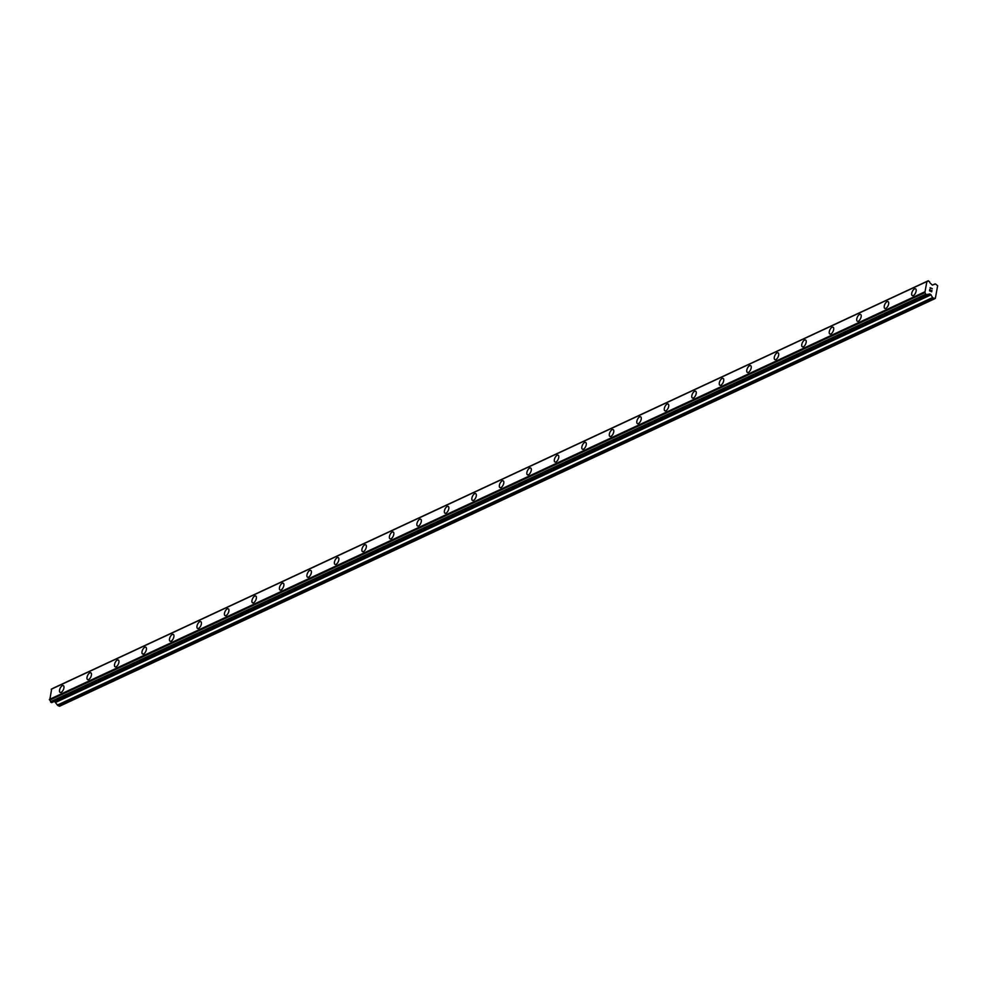 <?xml version="1.0" encoding="UTF-8"?>
<svg xmlns="http://www.w3.org/2000/svg" width="987" height="987" viewBox="0 0 987 987"><rect width="100%" height="100%" fill="white"/><g stroke="black" fill="none" stroke-linecap="round" stroke-linejoin="round"><path stroke-width="1.48" d="M912.346 295.644A3.763 1.764 115 0 1 911.988 292.362A3.763 1.764 115 0 1 914.554 288.883A3.763 1.764 115 0 1 915.529 288.809A3.763 1.764 115 0 1 915.887 292.09A3.763 1.764 115 0 1 913.333 295.569A3.763 1.764 115 0 1 912.346 295.631A3.763 1.764 115 0 1 911.988 292.362A3.763 1.764 115 0 1 914.542 288.883A3.763 1.764 115 0 1 915.529 288.809M884.858 308.438A3.763 1.764 115 0 1 884.5 305.156A3.763 1.764 115 0 1 887.054 301.677A3.763 1.764 115 0 1 888.041 301.615A3.763 1.764 115 0 1 888.399 304.884A3.763 1.764 115 0 1 885.832 308.363A3.763 1.764 115 0 1 884.858 308.438A3.763 1.764 115 0 1 884.488 305.156A3.763 1.764 115 0 1 887.054 301.677A3.763 1.764 115 0 1 888.041 301.603M857.37 321.244A3.763 1.764 115 0 1 857.012 317.962A3.763 1.764 115 0 1 859.566 314.483A3.763 1.764 115 0 1 860.553 314.409A3.763 1.764 115 0 1 860.911 317.691A3.763 1.764 115 0 1 858.345 321.17A3.763 1.764 115 0 1 857.358 321.231A3.763 1.764 115 0 1 857 317.962A3.763 1.764 115 0 1 859.566 314.483A3.763 1.764 115 0 1 860.553 314.409M829.87 334.038A3.763 1.764 115 0 1 829.512 330.756A3.763 1.764 115 0 1 832.078 327.277A3.763 1.764 115 0 1 833.053 327.203A3.763 1.764 115 0 1 833.423 330.485A3.763 1.764 115 0 1 830.857 333.964A3.763 1.764 115 0 1 829.87 334.038A3.763 1.764 115 0 1 829.524 330.756A3.763 1.764 115 0 1 832.078 327.277A3.763 1.764 115 0 1 833.065 327.203M802.382 346.844A3.763 1.764 115 0 1 802.024 343.562A3.763 1.764 115 0 1 804.59 340.083A3.763 1.764 115 0 1 805.565 340.009A3.763 1.764 115 0 1 805.923 343.291A3.763 1.764 115 0 1 803.369 346.77A3.763 1.764 115 0 1 802.382 346.832A3.763 1.764 115 0 1 802.024 343.562A3.763 1.764 115 0 1 804.578 340.071A3.763 1.764 115 0 1 805.565 340.009M774.894 359.638A3.763 1.764 115 0 1 774.536 356.356A3.763 1.764 115 0 1 777.102 352.877A3.763 1.764 115 0 1 778.077 352.803A3.763 1.764 115 0 1 778.435 356.085A3.763 1.764 115 0 1 775.881 359.564A3.763 1.764 115 0 1 774.894 359.638A3.763 1.764 115 0 1 774.536 356.356A3.763 1.764 115 0 1 777.09 352.877A3.763 1.764 115 0 1 778.077 352.803M747.406 372.432A3.763 1.764 115 0 1 747.048 369.163A3.763 1.764 115 0 1 749.602 365.683A3.763 1.764 115 0 1 750.589 365.609A3.763 1.764 115 0 1 750.947 368.879A3.763 1.764 115 0 1 748.38 372.37A3.763 1.764 115 0 1 747.406 372.432A3.763 1.764 115 0 1 747.036 369.163A3.763 1.764 115 0 1 749.602 365.671A3.763 1.764 115 0 1 750.589 365.609M719.918 385.238A3.763 1.764 115 0 1 719.56 381.957A3.763 1.764 115 0 1 722.114 378.477A3.763 1.764 115 0 1 723.101 378.403A3.763 1.764 115 0 1 723.459 381.685A3.763 1.764 115 0 1 720.892 385.164A3.763 1.764 115 0 1 719.905 385.238A3.763 1.764 115 0 1 719.548 381.957A3.763 1.764 115 0 1 722.114 378.477A3.763 1.764 115 0 1 723.089 378.403M692.418 398.032A3.763 1.764 115 0 1 692.072 394.763A3.763 1.764 115 0 1 694.626 391.284A3.763 1.764 115 0 1 695.613 391.21A3.763 1.764 115 0 1 695.958 394.479A3.763 1.764 115 0 1 693.405 397.971A3.763 1.764 115 0 1 692.418 398.032A3.763 1.764 115 0 1 692.06 394.763A3.763 1.764 115 0 1 694.614 391.271A3.763 1.764 115 0 1 695.601 391.21M664.93 410.839A3.763 1.764 115 0 1 664.572 407.557A3.763 1.764 115 0 1 667.138 404.078A3.763 1.764 115 0 1 668.113 404.004A3.763 1.764 115 0 1 668.47 407.286A3.763 1.764 115 0 1 665.917 410.765A3.763 1.764 115 0 1 664.93 410.839A3.763 1.764 115 0 1 664.572 407.557A3.763 1.764 115 0 1 667.126 404.078A3.763 1.764 115 0 1 668.113 404.004M637.442 423.633A3.763 1.764 115 0 1 637.084 420.363A3.763 1.764 115 0 1 639.65 416.884A3.763 1.764 115 0 1 640.625 416.81A3.763 1.764 115 0 1 640.982 420.08A3.763 1.764 115 0 1 638.416 423.571A3.763 1.764 115 0 1 637.442 423.633A3.763 1.764 115 0 1 637.071 420.363A3.763 1.764 115 0 1 639.638 416.872A3.763 1.764 115 0 1 640.625 416.81M609.954 436.439A3.763 1.764 115 0 1 609.596 433.157A3.763 1.764 115 0 1 612.15 429.678A3.763 1.764 115 0 1 613.137 429.604A3.763 1.764 115 0 1 613.495 432.886A3.763 1.764 115 0 1 610.928 436.365A3.763 1.764 115 0 1 609.941 436.439A3.763 1.764 115 0 1 609.584 433.157A3.763 1.764 115 0 1 612.15 429.678A3.763 1.764 115 0 1 613.137 429.604M582.466 449.233A3.763 1.764 115 0 1 582.108 445.964A3.763 1.764 115 0 1 584.662 442.484A3.763 1.764 115 0 1 585.649 442.41A3.763 1.764 115 0 1 586.007 445.68A3.763 1.764 115 0 1 583.44 449.171A3.763 1.764 115 0 1 582.453 449.233A3.763 1.764 115 0 1 582.096 445.964A3.763 1.764 115 0 1 584.662 442.472A3.763 1.764 115 0 1 585.636 442.41M554.965 462.039A3.763 1.764 115 0 1 554.608 458.758A3.763 1.764 115 0 1 557.174 455.278A3.763 1.764 115 0 1 558.148 455.204A3.763 1.764 115 0 1 558.506 458.486A3.763 1.764 115 0 1 555.952 461.965A3.763 1.764 115 0 1 554.965 462.039A3.763 1.764 115 0 1 554.608 458.758A3.763 1.764 115 0 1 557.161 455.278A3.763 1.764 115 0 1 558.148 455.204M527.477 474.833A3.763 1.764 115 0 1 527.12 471.564A3.763 1.764 115 0 1 529.686 468.072A3.763 1.764 115 0 1 530.661 468.011A3.763 1.764 115 0 1 531.018 471.28A3.763 1.764 115 0 1 528.464 474.772A3.763 1.764 115 0 1 527.477 474.833A3.763 1.764 115 0 1 527.12 471.564A3.763 1.764 115 0 1 529.674 468.072A3.763 1.764 115 0 1 530.661 468.011M499.99 487.64A3.763 1.764 115 0 1 499.632 484.358A3.763 1.764 115 0 1 502.198 480.879A3.763 1.764 115 0 1 503.173 480.805A3.763 1.764 115 0 1 503.53 484.086A3.763 1.764 115 0 1 500.964 487.566A3.763 1.764 115 0 1 499.99 487.64A3.763 1.764 115 0 1 499.619 484.358A3.763 1.764 115 0 1 502.186 480.879A3.763 1.764 115 0 1 503.173 480.805M472.502 500.434A3.763 1.764 115 0 1 472.144 497.152A3.763 1.764 115 0 1 474.698 493.673A3.763 1.764 115 0 1 475.685 493.611A3.763 1.764 115 0 1 476.042 496.88A3.763 1.764 115 0 1 473.476 500.372A3.763 1.764 115 0 1 472.489 500.434A3.763 1.764 115 0 1 472.131 497.164A3.763 1.764 115 0 1 474.698 493.673A3.763 1.764 115 0 1 475.685 493.611M445.001 513.24A3.763 1.764 115 0 1 444.643 509.958A3.763 1.764 115 0 1 447.21 506.479A3.763 1.764 115 0 1 448.184 506.405A3.763 1.764 115 0 1 448.554 509.687A3.763 1.764 115 0 1 445.988 513.166A3.763 1.764 115 0 1 445.001 513.24A3.763 1.764 115 0 1 444.656 509.958A3.763 1.764 115 0 1 447.21 506.479A3.763 1.764 115 0 1 448.197 506.405M417.513 526.034A3.763 1.764 115 0 1 417.156 522.752A3.763 1.764 115 0 1 419.722 519.273A3.763 1.764 115 0 1 420.696 519.211A3.763 1.764 115 0 1 421.054 522.481A3.763 1.764 115 0 1 418.5 525.972A3.763 1.764 115 0 1 417.513 526.034A3.763 1.764 115 0 1 417.156 522.752A3.763 1.764 115 0 1 419.709 519.273A3.763 1.764 115 0 1 420.696 519.211M390.025 538.84A3.763 1.764 115 0 1 389.668 535.559A3.763 1.764 115 0 1 392.234 532.079A3.763 1.764 115 0 1 393.208 532.005A3.763 1.764 115 0 1 393.566 535.287A3.763 1.764 115 0 1 391.012 538.766A3.763 1.764 115 0 1 390.025 538.84A3.763 1.764 115 0 1 389.668 535.559A3.763 1.764 115 0 1 392.221 532.079A3.763 1.764 115 0 1 393.208 532.005M362.537 551.634A3.763 1.764 115 0 1 362.18 548.353A3.763 1.764 115 0 1 364.746 544.873A3.763 1.764 115 0 1 365.721 544.812A3.763 1.764 115 0 1 366.078 548.081A3.763 1.764 115 0 1 363.512 551.56A3.763 1.764 115 0 1 362.537 551.634A3.763 1.764 115 0 1 362.167 548.353A3.763 1.764 115 0 1 364.734 544.873A3.763 1.764 115 0 1 365.721 544.812M335.049 564.441A3.763 1.764 115 0 1 334.692 561.159A3.763 1.764 115 0 1 337.246 557.68A3.763 1.764 115 0 1 338.233 557.606A3.763 1.764 115 0 1 338.59 560.887A3.763 1.764 115 0 1 336.024 564.367A3.763 1.764 115 0 1 335.037 564.441A3.763 1.764 115 0 1 334.679 561.159A3.763 1.764 115 0 1 337.246 557.68A3.763 1.764 115 0 1 338.233 557.606M307.549 577.235A3.763 1.764 115 0 1 307.204 573.953A3.763 1.764 115 0 1 309.758 570.474A3.763 1.764 115 0 1 310.745 570.412A3.763 1.764 115 0 1 311.102 573.681A3.763 1.764 115 0 1 308.536 577.161A3.763 1.764 115 0 1 307.549 577.235A3.763 1.764 115 0 1 307.191 573.953A3.763 1.764 115 0 1 309.758 570.474A3.763 1.764 115 0 1 310.732 570.4M280.061 590.041A3.763 1.764 115 0 1 279.703 586.759A3.763 1.764 115 0 1 282.27 583.28A3.763 1.764 115 0 1 283.244 583.206A3.763 1.764 115 0 1 283.602 586.488A3.763 1.764 115 0 1 281.048 589.967A3.763 1.764 115 0 1 280.061 590.041A3.763 1.764 115 0 1 279.703 586.759A3.763 1.764 115 0 1 282.257 583.28A3.763 1.764 115 0 1 283.244 583.206M252.573 602.835A3.763 1.764 115 0 1 252.216 599.553A3.763 1.764 115 0 1 254.782 596.074A3.763 1.764 115 0 1 255.756 596.012A3.763 1.764 115 0 1 256.114 599.282A3.763 1.764 115 0 1 253.56 602.761A3.763 1.764 115 0 1 252.573 602.835A3.763 1.764 115 0 1 252.216 599.553A3.763 1.764 115 0 1 254.769 596.074A3.763 1.764 115 0 1 255.756 596M225.085 615.641A3.763 1.764 115 0 1 224.728 612.359A3.763 1.764 115 0 1 227.281 608.88A3.763 1.764 115 0 1 228.268 608.806A3.763 1.764 115 0 1 228.626 612.088A3.763 1.764 115 0 1 226.06 615.567A3.763 1.764 115 0 1 225.085 615.629A3.763 1.764 115 0 1 224.715 612.359A3.763 1.764 115 0 1 227.281 608.88A3.763 1.764 115 0 1 228.268 608.806M197.597 628.435A3.763 1.764 115 0 1 197.24 625.153A3.763 1.764 115 0 1 199.793 621.674A3.763 1.764 115 0 1 200.78 621.613A3.763 1.764 115 0 1 201.138 624.882A3.763 1.764 115 0 1 198.572 628.361A3.763 1.764 115 0 1 197.585 628.435A3.763 1.764 115 0 1 197.227 625.153A3.763 1.764 115 0 1 199.793 621.674A3.763 1.764 115 0 1 200.78 621.6M170.097 641.242A3.763 1.764 115 0 1 169.752 637.96A3.763 1.764 115 0 1 172.306 634.481A3.763 1.764 115 0 1 173.293 634.407A3.763 1.764 115 0 1 173.65 637.688A3.763 1.764 115 0 1 171.084 641.168A3.763 1.764 115 0 1 170.097 641.229A3.763 1.764 115 0 1 169.739 637.96A3.763 1.764 115 0 1 172.306 634.468A3.763 1.764 115 0 1 173.28 634.407M142.609 654.036A3.763 1.764 115 0 1 142.251 650.754A3.763 1.764 115 0 1 144.818 647.275A3.763 1.764 115 0 1 145.792 647.201A3.763 1.764 115 0 1 146.15 650.482A3.763 1.764 115 0 1 143.596 653.962A3.763 1.764 115 0 1 142.609 654.036A3.763 1.764 115 0 1 142.251 650.754A3.763 1.764 115 0 1 144.805 647.275A3.763 1.764 115 0 1 145.792 647.201M115.121 666.842A3.763 1.764 115 0 1 114.763 663.56A3.763 1.764 115 0 1 117.33 660.081A3.763 1.764 115 0 1 118.304 660.007A3.763 1.764 115 0 1 118.662 663.276A3.763 1.764 115 0 1 116.108 666.768A3.763 1.764 115 0 1 115.121 666.83A3.763 1.764 115 0 1 114.763 663.56A3.763 1.764 115 0 1 117.317 660.069A3.763 1.764 115 0 1 118.304 660.007M87.633 679.636A3.763 1.764 115 0 1 87.275 676.354A3.763 1.764 115 0 1 89.829 672.875A3.763 1.764 115 0 1 90.816 672.801A3.763 1.764 115 0 1 91.174 676.083A3.763 1.764 115 0 1 88.608 679.562A3.763 1.764 115 0 1 87.633 679.636A3.763 1.764 115 0 1 87.263 676.354A3.763 1.764 115 0 1 89.829 672.875A3.763 1.764 115 0 1 90.816 672.801M60.145 692.43A3.763 1.764 115 0 1 59.788 689.16A3.763 1.764 115 0 1 62.341 685.681A3.763 1.764 115 0 1 63.328 685.607A3.763 1.764 115 0 1 63.686 688.877A3.763 1.764 115 0 1 61.12 692.368A3.763 1.764 115 0 1 60.133 692.43A3.763 1.764 115 0 1 59.775 689.16A3.763 1.764 115 0 1 62.341 685.669A3.763 1.764 115 0 1 63.328 685.607M934.578 298.814L59.467 706.285L57.789 705.495L932.9 298.025L930.642 294.385L928.372 294.274A1.592 1.221 65 0 0 927.163 294.916L925.646 294.212A1.592 1.221 65 0 0 924.856 292.633L926.867 281.579A1.592 1.221 65 0 0 928.064 280.937L929.569 281.628A1.592 1.221 65 0 0 930.371 283.22L932.333 285.083L935.454 283.948L937.65 285.736L935.343 298.407L932.9 298.025M54.458 701.35L57.789 705.495M51.645 689.037L49.745 700.104A1.592 1.221 65 0 1 50.534 701.671L51.805 702.596L926.892 295.138L51.793 702.596M52.94 688.42A1.592 1.221 65 0 0 52.953 688.395L928.064 280.937M53.199 688.186L928.311 280.727L52.953 688.395M929.705 290.684L930.581 291.091L929.705 290.696L929.927 289.45L929.705 290.684M930.581 291.091L930.704 290.425L930.568 291.091M930.84 290.486L930.716 291.165L930.84 290.486M930.716 291.165L931.592 291.572L930.716 291.165M931.592 291.572L931.814 290.326L931.592 291.572M931.703 291.794L931.962 290.4L931.703 291.794L929.532 290.783L929.779 289.376M930.556 288.537L930.099 287.661L932.283 288.673L930.099 287.661M932.283 288.673L930.346 287.957L932.271 288.673M927.175 294.891L928.483 294.286M927.2 294.817L928.372 294.274M49.745 700.104L924.856 292.633M49.56 699.845L924.671 292.386M49.35 699.45L924.461 291.979M51.201 689.259L926.312 281.801M51.509 689.099L926.62 281.628M57.369 705.076L932.481 297.618M55.951 702.263L931.062 294.805M55.531 701.843L930.642 294.385M54.544 701.387L929.655 293.916M51.558 702.596L926.67 295.125M50.88 702.275L926.003 294.817M50.682 702.065L925.794 294.607M50.596 701.893L925.707 294.434M50.534 701.671L925.646 294.212M53.064 688.26L928.187 280.801M932.431 285.12L934.973 283.935L932.431 285.12M927.163 294.903L928.545 294.262M51.571 689.049L926.682 281.591"/></g></svg>
